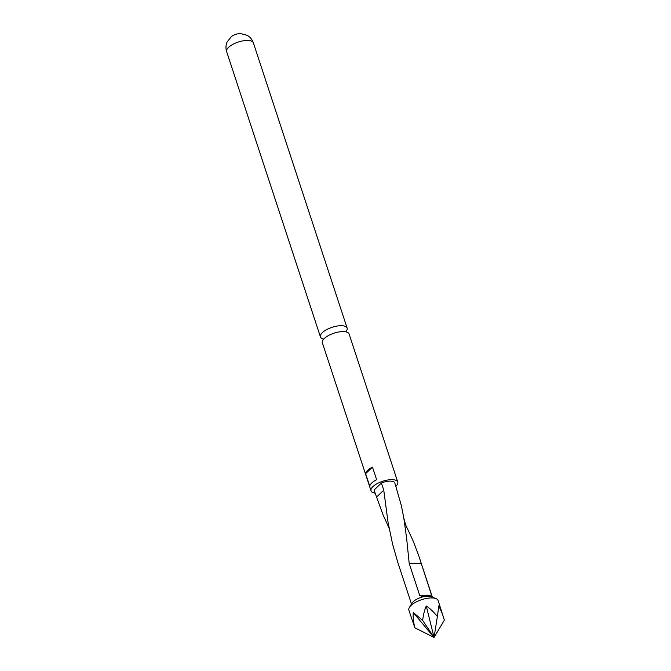 <?xml version="1.0" encoding="UTF-8"?>
<svg xmlns="http://www.w3.org/2000/svg" width="671" height="671" viewBox="0 0 671 671"><rect width="100%" height="100%" fill="white"/><g stroke="black" fill="none" stroke-linecap="round" stroke-linejoin="round"><path stroke-width="1.01" d="M397.769 482.055L349.088 333.982A14.066 5.469 161.8 0 0 345.406 331.751A14.066 5.469 161.8 0 0 342.822 331.583A14.066 5.469 161.8 0 0 324.269 338.519A14.066 5.469 161.8 0 0 323.992 338.788A14.066 5.469 161.8 0 0 322.357 342.772L371.038 490.837A14.066 5.469 -18.2 0 1 377.119 483.648A14.066 5.469 -18.2 0 1 391.503 479.648A14.066 5.469 -18.2 0 1 397.769 482.055A14.066 5.469 -18.2 0 1 395.898 486.265M231.545 36.46A7.188 2.793 -18.2 0 1 240.268 33.55A7.188 2.793 -18.2 0 1 240.411 33.55L247.171 35.32C250.132 37.006 252.195 39.522 253.37 42.852A14.066 5.469 -18.2 0 0 247.096 40.445A14.066 5.469 -18.2 0 0 232.711 44.445A14.066 5.469 -18.2 0 0 226.639 51.642C225.599 48.262 225.775 45.016 227.15 41.896L231.545 36.46M442.919 615.114L438.809 605.871L437.391 616.523C433.583 611.793 429.876 608.295 426.278 606.03C424.617 609.671 423.401 614.46 422.646 620.381L434.053 637.45L444.361 620.113L438.129 600.553A15.399 5.98 161.8 0 0 435.982 598.599L431.134 596.678A10.988 4.269 161.8 0 0 429.39 596.267A10.988 4.269 161.8 0 0 427.771 596.183A10.988 4.269 161.8 0 0 425.951 596.309A10.988 4.269 161.8 0 0 412.204 602.902L409.444 607.33A15.399 5.98 161.8 0 0 408.865 610.174L414.871 627.821L434.053 637.45L421.732 631.26M435.982 598.599A15.399 5.98 161.8 0 0 431.268 597.92A15.399 5.98 161.8 0 0 409.444 607.33M425.951 596.309L422.545 596.662L419.694 595.353L409.201 563.439L406.551 537.588L403.766 517.744L401.283 505.288L394.774 482.835A10.988 4.269 161.8 0 0 381.396 483.003L374.032 490.056L383.024 514.741L389.121 528.312M322.793 338.821A14.066 5.469 -18.2 0 1 320.428 336.892A14.066 5.469 -18.2 0 1 322.34 332.64A14.066 5.469 -18.2 0 1 340.885 325.703A14.066 5.469 -18.2 0 1 347.15 328.111A14.066 5.469 -18.2 0 1 346.387 331.063M375.047 493.118A14.066 5.469 -18.2 0 1 371.038 490.837M372.48 467.108A14.066 5.469 161.8 0 0 365.628 473.667L369.763 486.249A14.066 5.469 -18.2 0 1 376.616 479.69L372.48 467.108L365.628 473.667M403.766 517.744C404.915 522.885 406.056 526.349 407.188 528.136L413.16 540.994L418.763 555.764L431.579 595.202L431.378 596.553L429.39 596.267M381.396 483.003L383.762 490.191L388.073 522.516L392.686 544.55L397.853 562.533L411.499 604.034M422.646 620.381L413.277 612.556C412.875 616.834 413.403 621.925 414.871 627.821M426.278 606.03L434.053 637.45L437.391 616.523M413.277 612.556L434.053 637.45M376.397 497.245L383.762 490.191M409.201 563.439L421.086 563.296M419.694 595.353L431.579 595.202M323.103 339.987L322.961 338.83M346.832 332.187L346.27 331.172M347.15 328.111L253.37 42.852M320.428 336.892L226.639 51.642M418.922 556.267L432.376 597.165"/></g></svg>
